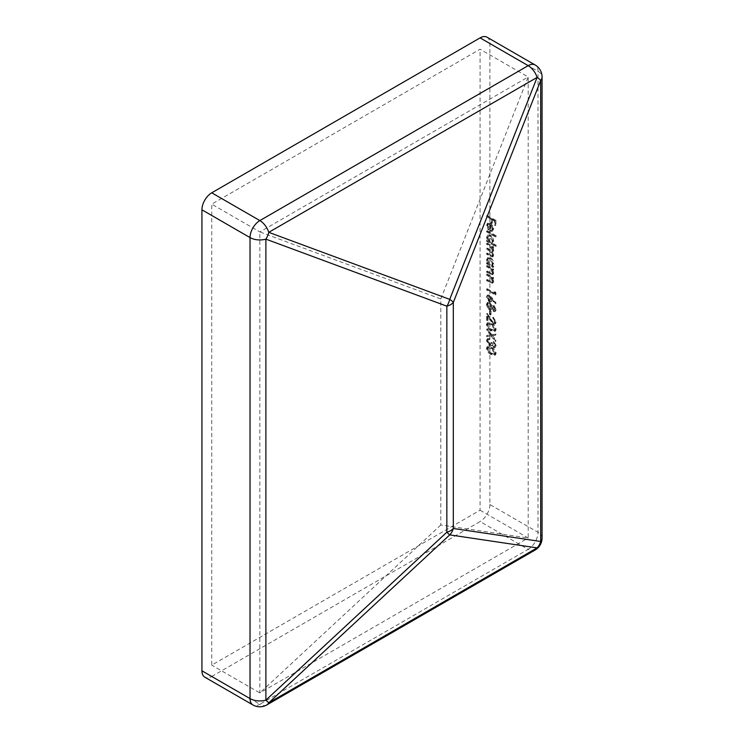 <?xml version="1.0" encoding="UTF-8"?>
<svg xmlns="http://www.w3.org/2000/svg" width="744" height="744" viewBox="0 0 744 744"><rect width="100%" height="100%" fill="white"/><g stroke="black" fill="none" stroke-linecap="round" stroke-linejoin="round"><path stroke-width="0.56" stroke-dasharray="3.72 2.79" d="M493.263 346.741L494.751 346.425L493.263 346.741L494.621 345.514L493.291 341.756L495.504 346.016L494.76 347.755L493.263 347.634L491.477 345.439L490.742 346.099L489.199 345.802L486.409 340.733L487.19 338.827L488.957 338.873L488.957 339.766L487.766 339.859L487.292 341.264L489.124 344.863L490.296 344.946L490.956 342.844L491.849 343.356L493.263 346.741M489.859 345.43L487.06 340.352L487.841 338.446L489.617 338.492L489.617 339.394L488.417 339.487L487.952 340.882L489.784 344.491L490.947 344.574L491.607 342.473L492.5 342.984L493.914 346.36L495.272 345.132L493.942 341.375L496.164 345.635L495.42 347.383L493.914 347.262L492.128 345.058L490.742 346.099L491.393 345.718L489.199 345.802M487.859 339.794L488.51 339.422L487.859 339.794M486.632 329.127L491.04 334.949L495.29 334.261L495.29 335.293L491.747 335.87L495.29 340.529L495.29 341.561L491.04 335.981L486.632 336.697L486.632 335.656L490.343 335.06L486.632 330.169L487.283 328.755L491.7 334.567L491.04 334.949M490.956 330.671C488.483 329.49 486.967 327.472 486.409 324.589L487.143 322.942L490.956 323.873C493.411 324.998 494.927 326.988 495.504 329.843L494.751 331.526L490.956 330.671L491.607 330.289C489.143 329.118 487.627 327.09 487.06 324.217L486.409 324.589M489.041 295.601L495.504 303.431L495.039 303.85L491.542 299.19L490.873 301.952L489.059 301.757L486.409 297.107L487.153 295.387L489.701 295.219L496.164 303.05L495.504 303.431M486.632 244.339L486.632 243.446L492.956 247.101L492.956 247.994L491.858 247.361L493.067 250.579L492.491 251.946L491.542 252.021L493.067 255.583L492.491 256.94L486.632 254.336L486.632 253.444L491.877 255.983L492.286 254.978L489.087 250.765L486.632 249.342L486.632 248.44L491.877 250.961L492.286 249.975L489.292 245.883L486.632 244.339L487.283 243.065L486.632 243.446M491.728 243.446L495.504 245.622L495.504 246.524L486.632 241.391L486.632 240.498L487.72 241.13L486.52 237.448L487.487 235.299L489.812 235.541C491.803 236.936 492.891 238.843 493.067 241.261L491.728 243.446L492.844 242.879L491.728 243.446M486.632 216.653L486.632 215.76L495.29 220.754L495.29 225.627L494.397 225.116L494.397 221.145L491.738 219.601L491.738 223.581L490.845 223.07L490.845 219.089L486.632 216.653L487.283 215.379L486.632 215.76M480.085 510.217L528.184 537.996L259.851 692.915L259.851 231.923L440.811 298.958L440.811 524.994L528.184 537.996L528.184 76.995L480.085 49.225L211.742 204.144L211.742 665.145L480.085 510.217L480.085 49.225M489.626 224.539L487.952 224.353L487.292 225.86L488.622 229.319L488.259 229.905L486.52 225.525L487.329 223.488L489.775 223.73L491.886 225.785L493.067 229.329L491.821 231.551L489.626 231.077L489.626 224.539L490.277 224.158L488.603 223.972L487.292 225.86M487.952 225.478L489.282 228.938L488.92 229.524L487.171 225.144L487.99 223.107L490.426 223.349L492.537 225.413L493.718 228.947L492.175 231.393L489.626 231.077M486.632 231.914L486.632 231.012L495.504 236.136L495.504 237.038L486.632 231.914L487.283 231.533L487.283 230.631L486.632 231.012M491.784 265.906L492.956 266.584L492.956 267.477L486.632 263.822L486.632 262.93L487.72 263.562L486.52 259.879L487.487 257.731L489.812 257.973C491.803 259.368 492.891 261.274 493.067 263.692L491.784 265.906L492.863 265.357L491.784 265.906M486.632 266.771L486.632 265.878L492.956 269.533L492.956 270.425L491.812 269.765L493.067 273.271L492.407 274.796L486.632 272.285L486.632 271.393L491.04 273.829L492.509 273.439L491.04 273.829L492.286 272.667L490.612 269.216L486.632 266.771L487.283 265.496L486.632 265.878M486.632 275.233L486.632 274.341L492.956 277.986L492.956 278.888L491.812 278.228L493.067 281.734L492.407 283.259L486.632 280.748L486.632 279.846L491.04 282.292L492.509 281.902L491.04 282.292L492.286 281.13L490.612 277.67L486.632 275.233L487.283 273.959L486.632 274.341M494.397 293.564L494.397 292.02L495.29 293.127L495.29 294.968L486.632 289.974L486.632 289.072L494.397 293.564L495.048 293.183L495.048 291.648L494.397 292.02M495.504 309.95L494.788 311.615L493.263 311.494L491.449 309.03L490.761 309.783L489.152 309.634L487.357 307.839L486.409 304.64L487.143 302.641L489.078 302.799L491.449 306.137L492.602 305.245L491.449 306.137L493.291 305.738L495.504 309.95L496.164 309.569L495.439 311.243L493.263 311.494M489.515 314.582L489.515 310.741L490.398 311.252L490.398 315.093L489.515 314.582L490.166 314.21L490.166 310.36L489.515 310.741M492.863 323.054L494.062 323.166L494.621 321.901L492.621 317.53L495.504 322.459L494.806 324.17L492.937 323.993L487.515 316.339L487.515 320.99L486.632 320.478L486.632 313.689L492.863 323.054L494.714 322.784L495.272 321.52L494.621 321.901M490.956 354.507C488.483 353.335 486.967 351.308 486.409 348.434L487.143 346.778L490.956 347.718C493.411 348.843 494.927 350.833 495.504 353.688L494.751 355.372L490.956 354.507L491.607 354.135C489.143 352.954 487.627 350.926 487.06 348.053L486.409 348.434M211.742 676.482L480.085 521.553L528.184 549.332L259.851 704.252L211.742 676.482A13.885 8.017 -60 0 1 204.805 677.17M542.069 537.996A13.885 8.017 0 0 0 538.005 532.323L489.896 504.553L489.896 43.552L538.005 71.331A13.885 8.017 180 0 1 542.069 76.995M487.022 37.2A13.885 8.017 -60 0 1 489.896 43.552M489.896 504.553A13.885 8.017 -60 0 1 480.085 521.553M440.811 524.994L259.851 692.915L211.742 665.145M440.811 298.958L528.184 76.995L259.851 231.923L211.742 204.144M487.283 215.379L495.941 220.382L495.29 220.754M495.941 220.382L495.941 225.255L495.29 225.627M495.941 225.255L494.397 225.116M495.048 224.735L495.048 220.763L494.397 221.145M495.048 220.763L492.389 219.229L491.738 219.601M492.389 219.229L492.389 223.2L491.738 223.581M492.389 223.2L490.845 223.07M491.505 222.689L491.505 218.717L490.845 219.089M491.505 218.717L487.283 216.281M489.282 228.938L488.622 229.319M488.92 229.524L488.259 229.905M487.171 225.144L486.52 225.525M490.426 223.349L489.775 223.73M492.537 225.413L491.886 225.785M493.718 228.947L493.067 229.329M490.277 230.696L490.277 224.158M491.059 224.707L491.059 230.249L492.24 230.212L492.946 228.548L492.351 226.325L491.059 224.707L490.398 225.079L490.398 230.631L491.579 230.594L492.286 228.92L490.398 225.079M491.059 230.249L490.398 230.631M492.351 226.325L491.7 226.697M492.946 228.548L492.286 228.92M487.283 230.631L496.164 235.764L495.504 236.136M496.164 235.764L495.504 237.038M496.164 236.657L487.283 231.533M496.164 245.25L496.164 246.143L487.283 241.019L487.283 240.117L488.38 240.749L487.171 237.076L488.138 234.927L490.463 235.16C492.463 236.555 493.551 238.461 493.718 240.879L492.389 243.065L496.164 245.25L495.504 245.622M496.164 246.143L495.504 246.524M487.283 241.019L486.632 241.391M487.283 240.117L486.632 240.498M488.38 240.749L487.72 241.13M487.171 237.076L486.52 237.448M490.463 235.16L489.812 235.541M493.718 240.879L493.067 241.261M487.952 237.55L490.436 241.939L492.193 242.135L492.946 240.442L490.454 236.053L488.687 235.904L487.292 237.931L489.775 242.321L491.542 242.516L492.286 240.823L489.803 236.434L488.027 236.276L487.292 237.931M490.436 241.939L489.775 242.321M492.946 240.442L492.286 240.823M490.454 236.053L489.803 236.434M487.283 243.065L493.607 246.72L492.956 247.101M493.607 246.72L492.956 247.994M493.607 247.622L492.509 246.98L491.858 247.361M492.509 246.98L493.402 248.515L492.742 248.887M493.402 248.515L493.718 250.198L493.067 250.579M493.718 250.198L493.142 251.574L491.542 252.021M492.193 251.649L493.718 255.211L493.067 255.583M493.718 255.211L493.142 256.559L487.283 253.964L486.632 254.336M487.283 253.964L487.283 253.062L486.632 253.444M487.283 253.062L490.714 255.043L492.528 255.611L492.946 254.606L492.286 254.978M492.946 254.606L489.747 250.384L487.283 248.961L486.632 249.342M487.283 248.961L487.283 248.068L486.632 248.44M487.283 248.068L490.501 249.928L492.528 250.579L492.946 249.593L492.286 249.975M492.946 249.593L489.943 245.501L487.283 243.967M493.607 266.203L493.607 267.105L487.283 263.45L487.283 262.548L488.38 263.181L487.171 259.498L488.138 257.359L490.463 257.591C492.463 258.986 493.551 260.893 493.718 263.311L492.435 265.524L493.607 266.203L492.956 266.584M493.607 267.105L492.956 267.477M487.283 263.45L486.632 263.822M487.283 262.548L486.632 262.93M488.38 263.181L487.72 263.562M487.171 259.498L486.52 259.879M490.463 257.591L489.812 257.973M493.718 263.311L493.067 263.692M487.952 259.982L490.436 264.371L492.193 264.566L492.946 262.874L490.454 258.484L488.687 258.326L487.292 260.363L489.775 264.743L491.542 264.948L492.286 263.255L489.803 258.866L488.027 258.707L487.292 260.363M490.436 264.371L489.775 264.743M492.946 262.874L492.286 263.255M490.454 258.484L489.803 258.866M487.283 265.496L493.607 269.151L492.956 269.533M493.607 269.151L492.956 270.425M493.607 270.053L492.472 269.393L491.812 269.765M492.472 269.393L493.718 272.89L493.067 273.271M493.718 272.89L493.058 274.424L487.283 271.904L486.632 272.285M487.283 271.904L487.283 271.011L486.632 271.393M487.283 271.011L491.7 273.457L492.286 272.667M492.946 272.285L491.273 268.835L490.612 269.216M491.273 268.835L487.283 266.399M487.283 273.959L493.607 277.614L492.956 277.986M493.607 277.614L492.956 278.888M493.607 278.507L492.472 277.847L491.812 278.228M492.472 277.847L493.718 281.353L493.067 281.734M493.718 281.353L493.058 282.878L487.283 280.367L486.632 280.748M487.283 280.367L487.283 279.474L486.632 279.846M487.283 279.474L491.7 281.911L492.286 281.13M492.946 280.748L491.273 277.298L490.612 277.67M491.273 277.298L487.283 274.852M495.048 291.648L495.941 292.745L495.29 293.127M495.941 292.745L495.941 294.596L495.29 294.968M495.941 294.596L487.283 289.593L486.632 289.974M487.283 289.593L487.283 288.7L486.632 289.072M487.283 288.7L495.048 293.183M496.164 303.05L495.039 303.85M495.69 303.478L492.193 298.809L491.542 299.19M492.193 298.809L492.277 299.897L491.626 300.269M492.277 299.897L491.524 301.58L489.059 301.757M489.71 301.385L487.06 296.726L486.409 297.107M487.06 296.726L487.813 295.015L489.701 295.219M487.952 297.284L489.664 300.455L490.798 300.557L491.393 299.19L489.664 296.103L488.529 295.991L487.292 297.665L489.013 300.836L490.147 300.939L490.733 299.572L489.013 296.475L487.869 296.363L487.292 297.665M489.664 300.455L489.013 300.836M491.393 299.19L490.733 299.572M489.664 296.103L489.013 296.475M493.914 311.113L492.11 308.648L491.449 309.03M492.11 308.648L491.412 309.402L489.152 309.634M489.803 309.253L488.008 307.458L487.357 307.839M488.008 307.458L487.06 304.259L486.409 304.64M487.06 304.259L487.794 302.269L489.729 302.417L489.078 302.799M489.729 302.417L492.11 305.765L493.291 305.738M493.942 305.356L496.164 309.569M487.952 304.78L489.784 308.351L490.956 308.425L491.607 306.956L489.71 303.301L488.557 303.189L487.292 305.161L489.134 308.723L490.305 308.807L490.956 307.328L489.05 303.682L487.897 303.571L487.292 305.161M492.5 307.449L493.942 310.229L494.816 310.276L494.165 310.648L493.291 310.611L494.621 309.392L493.272 306.63L492.407 306.584L493.932 306.249L491.849 307.821L493.291 310.611L493.942 310.229L495.272 309.011L493.932 306.249L491.849 307.821M495.272 309.011L494.621 309.392M489.784 308.351L489.134 308.723M491.607 306.956L490.956 307.328M489.71 303.301L489.05 303.682M490.166 310.36L491.059 310.871L490.398 311.252M491.059 310.871L491.059 314.721L490.398 315.093M491.059 314.721L490.166 314.21M495.272 321.52L493.272 318.051L492.621 318.432M493.272 318.051L493.272 317.158L492.621 317.53M493.272 317.158L496.164 322.078L495.504 322.459M496.164 322.078L495.458 323.789L492.937 323.993M493.588 323.612L488.166 315.958L487.515 316.339M488.166 315.958L488.166 320.618L487.515 320.99M488.166 320.618L486.632 320.478M487.283 320.106L487.283 313.308L486.632 313.689M487.283 313.308L490.863 319.25L490.212 319.632M490.863 319.25L493.523 322.673M487.06 324.217L487.804 322.561L491.607 323.501L490.956 323.873M491.607 323.501C494.062 324.617 495.588 326.607 496.164 329.471L495.504 329.843M496.164 329.471L495.402 331.154L491.607 330.289M491.607 329.397L494.723 330.159L495.272 328.988L491.607 324.393L488.52 323.566L487.952 324.756L489.431 327.76L491.607 329.397L490.956 329.769L494.062 330.531L494.621 329.359L490.956 324.775L487.869 323.938L487.292 325.137L488.78 328.141L490.956 329.769M495.272 328.988L494.621 329.359M489.431 327.76L488.78 328.141M487.952 324.756L487.292 325.137M491.7 334.567L495.29 334.261M495.941 333.879L495.29 335.293M495.941 334.912L491.747 335.87M492.398 335.488L495.941 340.148L495.29 340.529M495.941 340.148L495.29 341.561M495.941 341.189L491.7 335.6L491.04 335.981M491.7 335.6L486.632 336.697M487.283 336.316L487.283 335.284L486.632 335.656M487.283 335.284L490.343 335.06M490.994 334.679L487.283 329.787L486.632 330.169M487.283 329.787L487.283 328.755M495.272 345.132L494.621 345.514M493.942 342.277L493.291 342.649M493.942 341.375L493.291 341.756M496.164 345.635L495.504 346.016M493.914 347.262L493.263 347.634M492.128 345.058L491.393 345.718L492.128 345.058M487.06 340.352L486.409 340.733M489.617 338.492L488.957 338.873M489.617 339.394L488.957 339.766M487.952 340.882L487.292 341.264M489.784 344.491L489.124 344.863M491.607 342.473L490.956 342.844M492.5 342.984L491.849 343.356M487.06 348.053L487.804 346.406L491.607 347.336L490.956 347.718M491.607 347.336C494.062 348.462 495.588 350.452 496.164 353.307L495.504 353.688M496.164 353.307L495.402 354.99L491.607 354.135M491.607 353.233L494.723 353.995L495.272 352.823L491.607 348.238L488.52 347.402L487.952 348.601L489.431 351.596L491.607 353.233L490.956 353.614L494.062 354.377L494.621 353.205L490.956 348.611L487.869 347.783L487.292 348.973L488.78 351.977L490.956 353.614M495.272 352.823L494.621 353.205M489.431 351.596L488.78 351.977M487.952 348.601L487.292 348.973M535.131 550.021A13.885 8.017 -120 0 1 528.184 549.332A13.885 8.017 120 0 0 538.005 532.323L538.005 71.331A13.885 8.017 120 0 0 535.131 64.97M266.789 704.94A13.885 8.017 60 0 1 259.851 704.252A13.885 8.017 120 0 1 252.904 704.94M490.705 255.945L490.054 256.317M490.714 255.043L490.054 255.424M489.747 250.384L489.087 250.765M490.501 249.928L489.85 250.3M489.943 245.501L489.292 245.883M490.51 273.773L489.859 274.155M490.259 272.732L489.608 273.104M489.571 267.719L488.92 268.091M490.51 282.236L489.859 282.608M490.259 281.186L489.608 281.567M489.571 276.173L488.92 276.554M492.212 297.786L491.561 298.167M490.482 319.799L489.831 320.18M491.607 324.393L490.956 324.775M491.607 348.238L490.956 348.611M487.329 223.488L487.99 223.107M487.952 224.353L488.603 223.972M491.579 230.594L492.24 230.212M487.487 235.299L488.138 234.927M491.542 242.516L492.193 242.135M488.027 236.276L488.687 235.904M492.491 251.946L493.142 251.574M492.491 256.94L493.142 256.559M491.877 255.983L492.528 255.611M491.877 250.961L492.528 250.579M487.487 257.731L488.138 257.359M491.542 264.948L492.193 264.566M488.027 258.707L488.687 258.326M492.407 274.796L493.058 274.424M492.407 283.259L493.058 282.878M490.873 301.952L491.524 301.58M487.153 295.387L487.813 295.015M490.147 300.939L490.798 300.557M487.869 296.363L488.529 295.991M490.761 309.783L491.412 309.402M487.143 302.641L487.794 302.269M494.788 311.615L495.439 311.243M490.305 308.807L490.956 308.425M487.897 303.571L488.557 303.189M494.806 324.17L495.458 323.789M494.062 323.166L494.714 322.784M487.143 322.942L487.804 322.561M494.751 331.526L495.402 331.154M494.062 330.531L494.723 330.159M487.869 323.938L488.52 323.566M494.76 347.755L495.42 347.383M490.994 345.988L491.654 345.607M487.19 338.827L487.841 338.446M490.296 344.946L490.947 344.574M487.143 346.778L487.804 346.406M494.751 355.372L495.402 354.99M494.062 354.377L494.723 353.995M487.869 347.783L488.52 347.402"/><path stroke-width="1.12" d="M201.931 209.817L201.931 670.809L250.031 698.588L250.031 237.587L201.931 209.817A13.885 8.017 -60 0 1 211.742 192.808L259.851 220.587A13.885 8.017 60 0 1 268.77 232.333A13.885 8.677 110.3 0 1 265.887 239.14A13.885 8.017 180 0 1 250.031 237.587A13.885 8.017 120 0 1 259.851 220.587L528.184 65.658L480.085 37.888L211.742 192.808M535.131 550.021A13.885 13.885 0 0 0 542.069 537.996A13.885 8.017 0 0 1 540.693 541.474L540.693 80.482L453.319 302.436A13.885 8.017 180 0 1 450.632 304.622A13.885 8.017 180 0 1 446.846 306.175L446.846 532.211A13.885 8.017 0 0 0 450.632 530.658A13.885 8.017 0 0 0 453.319 528.473L540.693 541.474A13.885 12.964 -81.5 0 1 537.103 547.882L449.729 534.88A13.885 12.964 -81.5 0 0 453.319 528.473L453.319 302.436A13.885 3.636 -158.5 0 0 449.729 299.367A13.885 8.677 110.3 0 1 446.846 306.175L265.887 239.14L265.887 700.132L446.846 532.211A13.885 0.66 47.1 0 0 449.729 534.88L268.77 702.801A13.885 8.017 60 0 1 266.789 704.94L535.131 550.021A13.885 8.017 -120 0 0 537.103 547.882L268.77 702.801A13.885 0.66 47.1 0 1 265.887 700.132A13.885 8.017 0 0 1 250.031 698.588A13.885 8.017 120 0 0 252.904 704.94L204.805 677.17A13.885 8.017 -60 0 1 201.931 670.809M480.085 37.888A13.885 8.017 -60 0 1 487.022 37.2L535.131 64.97A13.885 8.017 120 0 0 528.184 65.658A13.885 8.017 -120 0 1 537.103 77.413L268.77 232.333L449.729 299.367L537.103 77.413A13.885 3.636 -158.5 0 1 540.693 80.482A13.885 8.017 180 0 0 542.069 76.995A13.885 13.885 0 0 0 535.131 64.97M542.069 537.996L542.069 76.995M252.904 704.94A13.885 13.885 0 0 0 266.789 704.94"/></g></svg>
